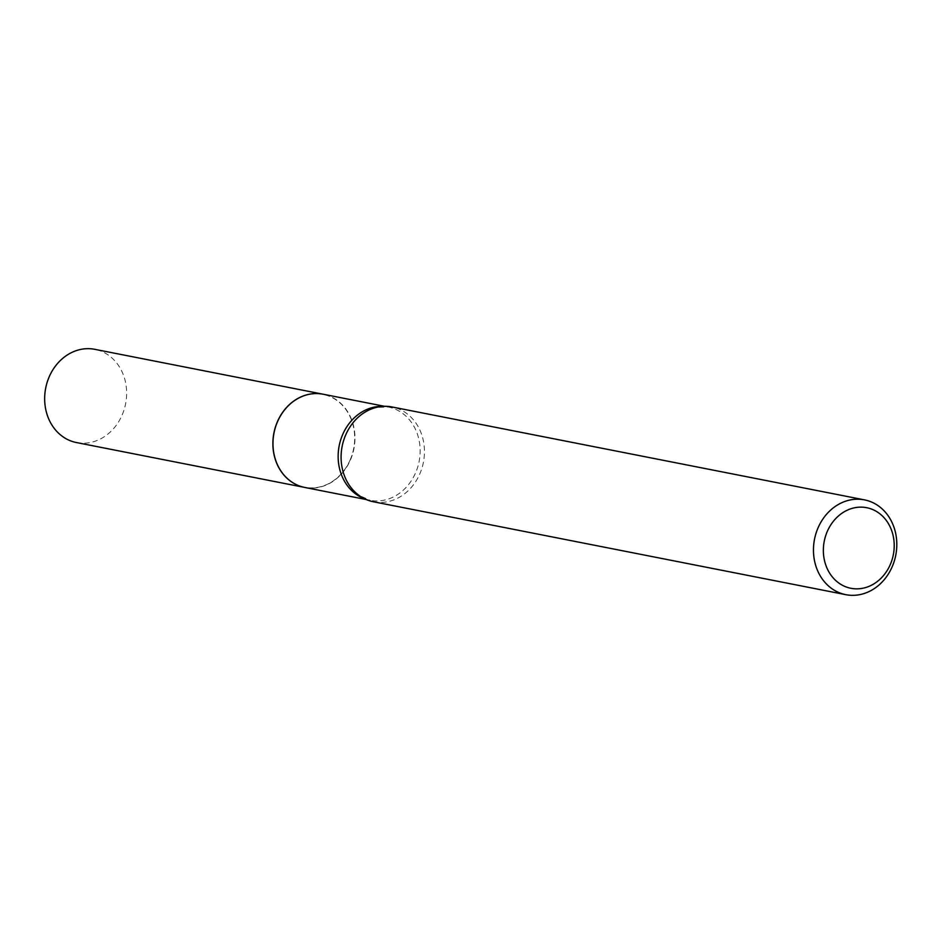 <?xml version="1.0" encoding="UTF-8"?>
<svg xmlns="http://www.w3.org/2000/svg" width="944" height="944" viewBox="0 0 944 944"><rect width="100%" height="100%" fill="white"/><g stroke="black" fill="none" stroke-linecap="round" stroke-linejoin="round"><path stroke-width="0.71" stroke-dasharray="4.72 3.54" d="M76.488 442.559A47.507 40.722 101.1 0 0 124.112 409.696A47.507 40.722 101.1 0 0 104.666 352.844A47.507 40.722 101.1 0 0 94.825 349.327M304.747 487.446A47.507 40.722 101.1 0 0 352.324 454.548A47.507 40.722 101.1 0 0 332.866 397.731A47.507 40.722 101.1 0 0 323.084 394.214M350.035 460.176A47.306 40.545 101.1 0 0 332.795 397.908A47.306 40.545 101.1 0 0 277.701 421.472A47.306 40.545 101.1 0 0 294.941 483.729A47.306 40.545 101.1 0 0 350.035 460.176M304.794 487.458A47.507 40.722 101.1 0 0 350.295 460.271A47.507 40.722 101.1 0 0 323.131 394.226M373.446 501.771A48.309 41.406 101.1 0 0 419.702 474.136A48.309 41.406 101.1 0 0 392.09 406.982M364.431 498.703A47.507 40.722 101.1 0 0 369.977 500.285A47.507 40.722 101.1 0 0 415.466 473.097A47.507 40.722 101.1 0 0 388.314 407.041A47.507 40.722 101.1 0 0 382.58 406.404M366.248 499.541L369.977 500.285L358.921 495.34M384.586 406.309L388.314 407.041L376.208 407.43"/><path stroke-width="1.42" d="M323.084 394.214A47.507 40.722 101.1 0 0 323.037 394.203L94.825 349.327A47.507 40.722 101.1 0 0 47.2 382.178A47.507 40.722 101.1 0 0 66.646 439.043A47.507 40.722 101.1 0 0 76.488 442.559L304.7 487.434A47.507 40.722 101.1 0 0 304.747 487.446M323.037 394.203A47.507 40.722 101.1 0 0 275.412 427.066A47.507 40.722 101.1 0 0 294.858 483.918A47.507 40.722 101.1 0 0 304.7 487.434M384.586 406.309L323.131 394.226A47.507 40.722 101.1 0 0 277.642 421.413A47.507 40.722 101.1 0 0 304.794 487.458L366.248 499.541M890.18 564.795A41.064 35.199 101.1 0 0 875.218 510.751A41.064 35.199 101.1 0 0 827.392 531.201A41.064 35.199 101.1 0 0 842.367 585.245A41.064 35.199 101.1 0 0 890.18 564.795M892.056 567.037A48.309 41.406 101.1 0 0 864.456 499.872A48.309 41.406 101.1 0 0 818.2 527.519A48.309 41.406 101.1 0 0 845.812 594.673A48.309 41.406 101.1 0 0 892.056 567.037M864.456 499.872L392.09 406.982A48.309 41.406 101.1 0 0 376.208 407.43A48.309 41.406 101.1 0 0 345.834 434.618A48.309 41.406 101.1 0 0 358.921 495.34A48.309 41.406 101.1 0 0 373.446 501.771L845.812 594.673M382.58 406.404A47.507 40.722 101.1 0 0 342.814 434.228A47.507 40.722 101.1 0 0 364.431 498.703"/></g></svg>

